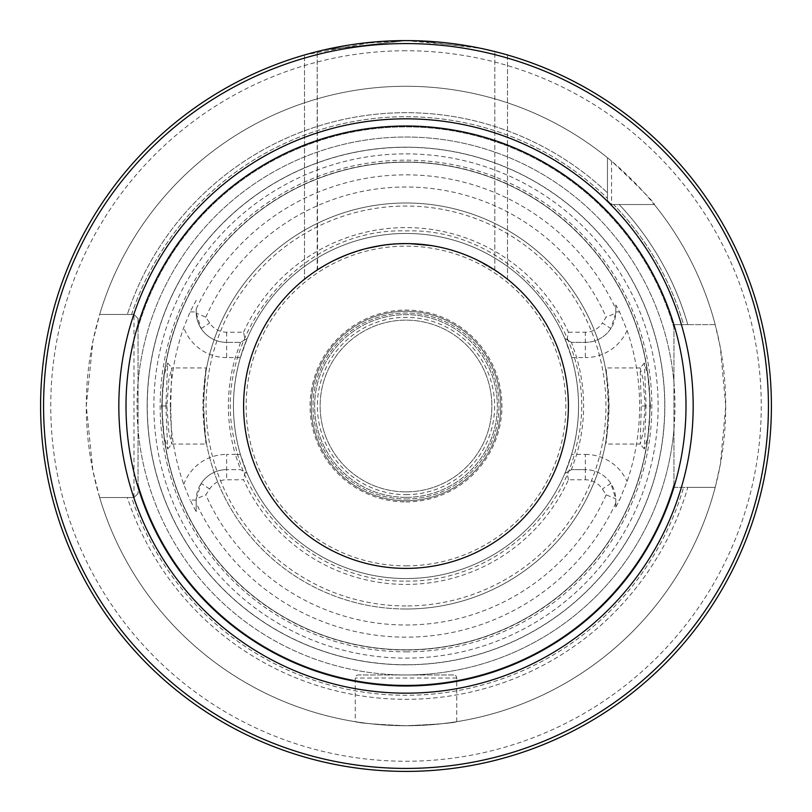 <?xml version="1.0" encoding="UTF-8"?>
<svg xmlns="http://www.w3.org/2000/svg" width="812" height="812" viewBox="0 0 812 812"><rect width="100%" height="100%" fill="white"/><g stroke="black" fill="none" stroke-linecap="round" stroke-linejoin="round"><path stroke-width="0.61" stroke-dasharray="4.06 3.04" d="M406 651.833A245.833 245.833 0 0 0 651.833 406A245.833 245.833 0 0 0 406 160.167A245.833 245.833 0 0 0 160.167 406A245.833 245.833 0 0 0 406 651.833M615.8 507.053L615.8 500.09L615.8 507.053L619.566 500.09L627.087 481.536A233.633 233.633 0 0 0 627.087 330.464L619.566 311.909L615.8 304.947L615.8 311.909A30.45 30.45 0 0 1 585.351 342.359L571.455 342.359L585.351 342.359A30.45 30.45 0 0 0 610.847 328.555L615.78 313.148L606.168 317.157L602.352 323.003L610.847 328.555M619.566 311.909L615.8 311.909L615.8 304.947M650.442 406L647.793 374.961L644.322 362.994L646.119 406L644.322 449.006L647.793 437.049L650.442 406L645.114 406L643.134 379.569L640.15 367.988L641.297 406L640.15 444.012L643.134 432.431L645.114 406M245.041 339.761L240.545 342.359L226.649 342.359L240.545 342.359L247.193 338.523L240.382 357.584C231.146 389.861 231.146 422.138 240.382 454.415L247.193 473.477L240.545 469.64L226.649 469.64L240.545 469.64L247.193 473.477A172.55 172.55 0 0 0 564.807 473.477L571.455 469.64L585.351 469.64L571.455 469.64L576.693 454.415C585.929 422.138 585.929 389.861 576.693 357.584L571.455 342.359L564.807 338.523A172.55 172.55 0 0 0 247.193 338.523L245.041 339.761L243.57 332.209L226.649 332.209A20.3 20.3 0 0 1 209.648 323.003L205.832 317.157L196.22 313.148L196.2 308.946A231.166 231.166 0 0 1 615.8 308.946M615.8 311.909L615.78 313.148M615.8 503.054A231.166 231.166 0 0 1 196.2 503.054L196.22 498.852L205.832 494.843L209.648 488.997A20.3 20.3 0 0 1 226.649 479.79L243.57 479.79A178.407 178.407 0 0 0 568.43 479.79L585.351 479.79A20.3 20.3 0 0 1 602.352 488.997L606.168 494.843L615.78 498.852L615.8 500.09L619.566 500.09M196.22 498.852L201.153 483.444A30.45 30.45 0 0 1 226.649 469.64A30.45 30.45 0 0 0 196.2 500.09L196.2 511.661L190.099 500.09L196.2 500.09M566.959 339.761L568.43 332.209A178.407 178.407 0 0 0 243.57 332.209M568.43 332.209L585.351 332.209A20.3 20.3 0 0 0 602.352 323.003M245.041 472.239L243.57 479.79M568.43 479.79L566.959 472.239L564.807 473.477L571.618 454.415L585.351 454.415L585.351 469.64A30.45 30.45 0 0 1 615.8 500.09M571.455 469.64L566.959 472.239M585.351 479.79L585.351 469.64A30.45 30.45 0 0 1 610.847 483.444L615.78 498.852M571.455 342.359L564.807 338.523L571.618 357.584C580.854 389.861 580.854 422.138 571.618 454.415M571.618 357.584L585.351 357.584L585.351 332.209M406 578.55A172.55 172.55 0 0 0 578.55 406A172.55 172.55 0 0 0 406 233.45A172.55 172.55 0 0 0 233.45 406A172.55 172.55 0 0 0 406 578.55A172.55 172.55 0 0 0 578.55 406A172.55 172.55 0 0 0 406 233.45A172.55 172.55 0 0 0 233.45 406A172.55 172.55 0 0 0 406 578.55A172.55 172.55 0 0 1 233.45 406A172.55 172.55 0 0 1 406 233.45A172.55 172.55 0 0 1 578.55 406A172.55 172.55 0 0 1 406 578.55M240.382 357.584L226.649 357.584L226.649 342.359A30.45 30.45 0 0 1 201.153 328.555L196.22 313.148M226.649 332.209L226.649 342.359A30.45 30.45 0 0 1 196.2 311.909L196.2 308.946M196.2 300.338L190.099 311.909L183.756 327.601A235.663 235.663 0 0 0 183.756 484.399L190.099 500.09M196.2 503.054L196.2 511.661M165.881 406L167.678 362.994L164.207 374.961L161.558 406L164.207 437.049L167.678 449.006L165.881 406L170.703 406L171.758 367.937L168.866 379.569L166.886 406L168.866 432.431L171.758 444.062L170.703 406M240.382 454.415L235.307 454.415L240.545 469.64M240.545 342.359L235.307 357.584C226.071 389.861 226.071 422.138 235.307 454.415L226.649 454.415L226.649 479.79M406 162.197A243.803 243.803 0 0 1 649.803 406A243.803 243.803 0 0 1 406 649.803A243.803 243.803 0 0 1 162.197 406A243.803 243.803 0 0 1 406 162.197A243.803 243.803 0 0 1 649.803 406A243.803 243.803 0 0 1 406 649.803A243.803 243.803 0 0 1 162.197 406A243.803 243.803 0 0 1 406 162.197A243.803 243.803 0 0 1 649.803 406A243.803 243.803 0 0 1 406 649.803A243.803 243.803 0 0 1 162.197 406A243.803 243.803 0 0 1 406 162.197M406 664.723A258.724 258.724 0 0 1 147.276 406A258.724 258.724 0 0 1 406 147.276A258.724 258.724 0 0 1 664.723 406A258.724 258.724 0 0 1 406 664.723M611.537 161.091L607.477 157.741L607.477 198.422L607.477 157.741A319.725 319.725 0 0 0 99.653 314.477L92.903 341.253L86.275 406L92.903 470.737L99.653 497.533A319.725 319.725 0 0 0 715.199 487.383L687.794 487.383A293.315 293.315 0 0 1 127.332 497.533L99.653 497.533A319.725 319.725 0 0 0 715.199 487.383L673.96 487.383L673.96 327.845A279.125 279.125 0 0 0 138.04 327.845A279.125 279.125 0 0 1 673.96 327.845L673.96 484.155A279.125 279.125 0 0 1 138.04 484.155L138.04 318.537L138.04 327.845L138.04 318.537L133.98 314.477L99.653 314.477L127.332 314.477A293.315 293.315 0 0 1 607.477 192.84A293.315 293.315 0 0 0 127.332 314.477L133.98 314.477L138.04 318.537L138.04 493.473L133.98 497.533L138.04 493.473L133.98 497.533L99.653 497.533L127.332 497.533A293.315 293.315 0 0 0 687.794 487.383L673.96 487.383L673.96 484.155A279.125 279.125 0 0 1 138.04 484.155L138.04 493.473L133.98 497.533L99.653 497.533A319.725 319.725 0 0 0 406 725.725C436.815 724.385 453.735 723.025 456.75 721.675C453.735 723.025 436.815 724.385 406 725.725A319.725 319.725 0 0 0 725.725 406A319.725 319.725 0 0 0 99.653 314.477A319.725 319.725 0 0 1 607.477 157.741A319.725 319.725 0 0 0 86.275 406A319.725 319.725 0 0 0 715.199 487.383L720.396 464.129L725.725 406.01L720.396 347.871L715.199 324.627A319.725 319.725 0 0 0 654.259 204.522L613.578 204.522A289.275 289.275 0 0 1 683.592 324.627L673.96 324.627L683.592 324.627A289.275 289.275 0 0 0 613.578 204.522L611.537 204.522L607.477 200.462L611.537 204.522L654.259 204.522C656.279 204.451 642.048 189.978 611.537 161.091L611.537 204.522L607.477 200.462L607.477 198.422L607.477 200.462L611.537 204.522M607.477 157.741L607.477 200.462L607.477 157.741M127.332 497.533L131.585 497.533A289.275 289.275 0 0 0 683.592 487.383A289.275 289.275 0 0 1 131.585 497.533L127.332 497.533M133.98 497.533L133.98 314.477L131.585 314.477A289.275 289.275 0 0 1 607.477 198.422A289.275 289.275 0 0 0 131.585 314.477L99.653 314.477L133.98 314.477L138.04 318.537L133.98 314.477M673.96 324.627L715.199 324.627A319.725 319.725 0 0 0 654.259 204.522A319.725 319.725 0 0 1 715.199 324.627L687.794 324.627A293.315 293.315 0 0 0 619.16 204.522A293.315 293.315 0 0 1 687.794 324.627L673.96 324.627M406 147.175A258.825 258.825 0 0 0 147.175 406A258.825 258.825 0 0 0 406 664.825A258.825 258.825 0 0 1 147.175 406A258.825 258.825 0 0 1 406 147.175A258.825 258.825 0 0 1 664.825 406A258.825 258.825 0 0 1 406 664.825A258.825 258.825 0 0 1 147.175 406A258.825 258.825 0 0 1 406 147.175A258.825 258.825 0 0 1 664.825 406A258.825 258.825 0 0 1 406 664.825A258.825 258.825 0 0 0 664.825 406M406 725.725C375.185 724.385 358.265 723.025 355.25 721.675C358.265 723.025 375.185 724.385 406 725.725M456.75 721.675L456.75 678.03A3.045 3.045 0 0 0 453.705 674.985L358.295 674.985A3.045 3.045 0 0 0 355.25 678.03L355.25 721.675M453.705 674.985L358.295 674.985M472.99 46.791L406 40.6L323.755 49.979L406 40.6A365.4 365.4 0 0 0 40.6 406A365.4 365.4 0 0 0 406 771.4A365.4 365.4 0 0 0 771.4 406A365.4 365.4 0 0 0 406 40.6L377.022 41.747M396.154 40.732L386.461 41.128M362.568 43.188L351.048 44.761L362.568 43.188M350.053 44.904L343.537 45.979M336.838 47.208L335.64 47.441M331.002 48.375L317.187 51.562L350.622 44.822M425.579 41.128L406 40.6L444.062 42.589L406 40.6L359.706 43.543M449.28 43.168L460.922 44.751L449.28 43.168M461.612 44.853L468.433 45.969L461.612 44.853M474.482 47.076L476.4 47.441L474.482 47.076M480.968 48.375L494.812 51.562L480.968 48.375M486.033 49.471L481.14 48.405L486.033 49.471M476.076 47.38L475.324 47.238M468.636 46.01L462.261 44.954M461.114 44.782L452.903 43.625M444.184 42.6L435.049 41.757M415.744 243.894L432.542 245.782L406 243.6A162.4 162.4 0 0 1 568.4 406A162.4 162.4 0 0 1 406 568.4A162.4 162.4 0 0 1 243.6 406A162.4 162.4 0 0 1 406 243.6L397.129 243.844L406 243.6C361.208 241.418 313.402 271.188 317.187 270.041C313.402 271.188 361.218 241.418 406 243.6L397.129 243.844M421.641 244.351L433.04 245.863M432.542 245.782L406 243.6L435.171 246.239L425.488 244.777L438.033 246.787L451.726 250.167M455.755 251.405L454.172 250.908M488.337 266.021L490.58 267.361L488.337 266.021M493.26 269.036L494.386 269.757L493.26 269.036M481.201 262.063L470.767 257.079L481.201 262.063M449.625 249.568L438.033 246.787M379.458 245.782L396.256 243.894M376.829 246.239L386.502 244.777L362.375 249.568L374.058 246.777M357.828 250.908L367.237 248.289L346.633 254.836M339.984 257.627L348.683 254.054L330.788 262.073M324.191 265.707L328.332 263.382M323.673 266.021L321.41 267.371L323.673 266.021M321.055 267.584L318.883 268.945M317.614 269.757L318.73 269.036M317.604 269.767L317.187 51.562L317.187 270.041M374.068 246.767L386.502 244.777L362.375 249.568M321.44 267.351L323.643 266.031M171.758 444.062L206.603 444.062L204.786 432.877L203.761 406L204.786 379.123C206.948 358.874 206.349 367.836 203 406C206.37 444.265 206.958 453.228 204.786 432.877A203 203 0 0 0 607.214 432.877C605.041 453.228 605.63 444.265 609 406C605.65 367.836 605.052 358.874 607.214 379.123L608.239 406L607.214 432.877L605.397 444.062L640.242 444.062M640.242 367.937L605.397 367.937L607.214 379.123A203 203 0 0 0 204.786 379.123L206.603 367.937L171.758 367.937M406 501.928A95.928 95.928 0 0 0 501.928 406A95.928 95.928 0 0 0 406 310.072A95.928 95.928 0 0 0 310.072 406A95.928 95.928 0 0 0 406 501.928M406 499.004A92.994 92.994 0 0 0 498.994 406A92.994 92.994 0 0 0 406 313.006A92.994 92.994 0 0 0 313.006 406A92.994 92.994 0 0 0 406 499.004A92.994 92.994 0 0 1 313.006 406A92.994 92.994 0 0 1 406 313.006A92.994 92.994 0 0 1 498.994 406A92.994 92.994 0 0 1 406 499.004M406 491.869A85.869 85.869 0 0 0 491.869 406A85.869 85.869 0 0 0 406 320.131A85.869 85.869 0 0 0 320.131 406A85.869 85.869 0 0 0 406 491.869A85.869 85.869 0 0 1 320.131 406A85.869 85.869 0 0 1 406 320.131A85.869 85.869 0 0 1 491.869 406A85.869 85.869 0 0 1 406 491.869M406 500.73A94.72 94.72 0 0 0 500.72 406A94.72 94.72 0 0 0 406 311.28A94.72 94.72 0 0 0 311.28 406A94.72 94.72 0 0 0 406 500.73A94.72 94.72 0 0 0 500.72 406A94.72 94.72 0 0 0 406 311.28A94.72 94.72 0 0 0 311.28 406A94.72 94.72 0 0 0 406 500.73A94.72 94.72 0 0 1 311.28 406A94.72 94.72 0 0 1 406 311.28A94.72 94.72 0 0 1 500.72 406A94.72 94.72 0 0 1 406 500.73M406 203A203 203 0 0 0 203 406A203 203 0 0 0 406 609A203 203 0 0 1 203 406A203 203 0 0 1 406 203A203 203 0 0 1 609 406A203 203 0 0 1 406 609A203 203 0 0 0 609 406A203 203 0 0 0 406 203A203 203 0 0 0 204.786 379.123M406 497.35A91.35 91.35 0 0 0 497.35 406A91.35 91.35 0 0 0 406 314.65A91.35 91.35 0 0 1 497.35 406A91.35 91.35 0 0 1 406 497.35A91.35 91.35 0 0 1 314.65 406A91.35 91.35 0 0 1 406 314.65A91.35 91.35 0 0 0 314.65 406A91.35 91.35 0 0 0 406 497.35M383.213 41.31L384.441 41.239M353.961 44.325L317.472 51.491L304.5 54.983L373.916 42.011L363.705 43.056M353.93 44.325L344.714 45.776M336.219 47.329L328.545 48.903M321.826 50.425L316.142 51.826M311.554 53.013L310.732 53.237M308.611 53.815L308.103 53.957M309.961 275.035L313.584 272.467M309.92 275.075L304.5 279.226L305.403 278.506L304.5 279.226L304.5 54.983L304.5 279.226L313.686 272.396M305.454 278.465L307.129 277.166L305.454 278.465M427.559 41.239L428.848 41.31M448.295 43.056L450.01 43.259M458.069 44.325L467.286 45.776M475.781 47.329L483.455 48.903M495.858 51.826L490.174 50.425M500.446 53.013L501.258 53.237M503.389 53.815L503.897 53.957M480.065 261.474L487.23 265.372L480.065 261.474M493.351 269.087L498.294 272.375L493.351 269.087M498.436 272.477L502.029 275.035L498.436 272.477M502.08 275.075L504.8 277.115L502.08 275.075M504.871 277.166L506.546 278.465L504.871 277.166M507.5 54.983L507.5 279.226L500.243 273.745L475.761 259.343L500.243 273.745L507.5 279.226L507.5 54.983L481.628 48.507L416.83 40.762M428.269 41.28L406 40.6C354.682 39.95 305.495 54.475 304.642 54.942C299.334 56.464 350.571 39.991 406 40.6L413.866 40.681M338.908 258.104L339.883 257.668M449.249 43.168L438.084 42.011M435.171 246.239L406 243.6M627.087 330.464A45.675 45.675 0 0 1 585.351 357.584M606.168 494.843A218.996 218.996 0 0 1 205.832 494.843M205.832 317.157A218.996 218.996 0 0 1 606.168 317.157M209.648 488.997L201.153 483.444M585.351 454.415A45.675 45.675 0 0 1 627.087 481.536M610.847 483.444L602.352 488.997M201.153 328.555L209.648 323.003M226.649 342.359A30.45 30.45 0 0 1 196.2 311.909L190.099 311.909M226.649 357.584A45.675 45.675 0 0 1 183.756 327.601M183.756 484.399A45.675 45.675 0 0 1 226.649 454.415M406 650.016A244.016 244.016 0 0 1 161.984 406A244.016 244.016 0 0 1 406 161.984A244.016 244.016 0 0 1 650.016 406A244.016 244.016 0 0 1 406 650.016M406 153.874A252.126 252.126 0 0 1 658.126 406A252.126 252.126 0 0 1 406 658.126A252.126 252.126 0 0 1 153.874 406A252.126 252.126 0 0 1 406 153.874M138.04 382.655A268.975 268.975 0 0 1 406 137.025A268.975 268.975 0 0 1 673.96 382.655M673.96 429.345A268.975 268.975 0 0 1 406 674.975A268.975 268.975 0 0 1 138.04 429.345M406 674.975A268.975 268.975 0 0 1 137.025 406A268.975 268.975 0 0 1 406 137.025A268.975 268.975 0 0 1 674.975 406A268.975 268.975 0 0 1 406 674.975M406 50.75A355.25 355.25 0 0 0 50.75 406A355.25 355.25 0 0 0 406 761.25A355.25 355.25 0 0 0 761.25 406A355.25 355.25 0 0 0 406 50.75M456.75 678.03L355.25 678.03L456.75 678.03M406 771.4A365.4 365.4 0 0 0 771.4 406A365.4 365.4 0 0 0 406 40.6M161.558 406L166.886 406M646.119 406L641.297 406M406 609A203 203 0 0 1 204.786 432.877M406 565.862A159.862 159.862 0 0 0 565.862 406A159.862 159.862 0 0 0 406 246.137A159.862 159.862 0 0 0 246.137 406A159.862 159.862 0 0 0 406 565.862M406 494.64A88.63 88.63 0 0 0 494.63 406A88.63 88.63 0 0 0 406 317.37A88.63 88.63 0 0 0 317.37 406A88.63 88.63 0 0 0 406 494.64M406 605.955A199.955 199.955 0 0 1 206.045 406A199.955 199.955 0 0 1 406 206.045A199.955 199.955 0 0 1 605.955 406A199.955 199.955 0 0 1 406 605.955M494.812 270.041L494.812 51.562L494.812 270.041M167.678 449.006L171.85 444.012M167.678 362.994L171.85 367.988M644.322 362.994L640.15 367.988M644.322 449.006L640.15 444.012M406 581.087C485.749 582.508 560.859 522.339 576.875 444.194C604.067 339.599 514.026 227.198 406 230.912C299.039 227.299 209.323 337.508 234.546 441.505C249.467 520.847 325.277 582.569 406 581.087"/><path stroke-width="1.22" d="M406 40.6A365.4 365.4 0 0 1 771.4 406A365.4 365.4 0 0 1 406 771.4A365.4 365.4 0 0 1 40.6 406A365.4 365.4 0 0 1 406 40.6L416.83 40.762L406 40.6A365.4 365.4 0 0 1 771.4 406A365.4 365.4 0 0 1 406 771.4A365.4 365.4 0 0 1 40.6 406A365.4 365.4 0 0 1 406 40.6L396.154 40.732M386.461 41.128L377.022 41.747M367.917 42.589L362.568 43.188L367.917 42.589M350.622 44.822L350.053 44.904M343.537 45.979L336.838 47.208M335.64 47.441L331.002 48.375M317.187 51.562L323.755 49.979L317.187 51.562M444.062 42.589L449.28 43.168L444.062 42.589M460.922 44.751L461.612 44.853L460.922 44.751M468.433 45.969L474.482 47.076L468.433 45.969M476.4 47.441L480.968 48.375L476.4 47.441M494.812 51.562L486.033 49.471L494.812 51.562M468.636 46.01L476.076 47.38M475.324 47.238L472.99 46.791M462.261 44.954L461.114 44.782M452.903 43.625L444.184 42.6M435.049 41.757L425.579 41.128M406 243.6A162.4 162.4 0 0 1 568.4 406A162.4 162.4 0 0 1 406 568.4A162.4 162.4 0 0 1 243.6 406A162.4 162.4 0 0 1 406 243.6L398.996 243.752L406 243.6M415.744 243.894L421.641 244.351M433.04 245.863L435.171 246.239M451.726 250.167L449.625 249.568M487.809 265.707L488.357 266.031L487.809 265.707M483.668 263.382L481.201 262.063L483.668 263.382M470.767 257.079L465.367 254.836L470.767 257.079M432.542 245.782L438.033 246.787M397.129 243.844L396.256 243.894M374.058 246.777L376.829 246.239M362.375 249.568L357.828 250.908M334.737 260.073L346.633 254.836M330.738 262.093L328.322 263.382L330.738 262.093M324.191 265.707L323.643 266.031M379.458 245.782L374.068 246.767M328.332 263.382L330.788 262.073M384.441 41.239L383.213 41.31M363.705 43.056L353.93 44.325M344.714 45.776L336.219 47.329M328.545 48.903L321.826 50.425M316.142 51.826L311.554 53.013M310.732 53.237L308.611 53.815M308.103 53.957L304.5 54.983M324.77 265.372L318.649 269.087L324.77 265.372M338.908 258.104L339.984 257.627M428.848 41.31L427.559 41.239M450.01 43.259L448.295 43.056M467.286 45.776L475.781 47.329M483.455 48.903L490.174 50.425M495.858 51.826L500.446 53.013M501.268 53.237L503.389 53.815M503.897 53.957L507.5 54.983M454.172 250.908L455.755 251.405M487.23 265.372L493.351 269.087L487.23 265.372M359.706 43.543L353.961 44.325M356.235 251.415L348.683 254.054L356.235 251.415M339.883 257.668L335.183 259.85M413.866 40.681L416.83 40.762M458.069 44.325L449.249 43.168M438.084 42.011L428.269 41.28M406 43.574A362.426 362.426 0 0 1 768.426 406A362.426 362.426 0 0 1 406 768.426A362.426 362.426 0 0 1 43.574 406A362.426 362.426 0 0 1 406 43.574M406 693.174A287.174 287.174 0 0 1 118.826 406A287.174 287.174 0 0 1 406 118.826A287.174 287.174 0 0 1 693.174 406A287.174 287.174 0 0 1 406 693.174M406 126.002A279.998 279.998 0 0 1 685.998 406A279.998 279.998 0 0 1 406 685.998A279.998 279.998 0 0 1 126.002 406A279.998 279.998 0 0 1 406 126.002"/></g></svg>
